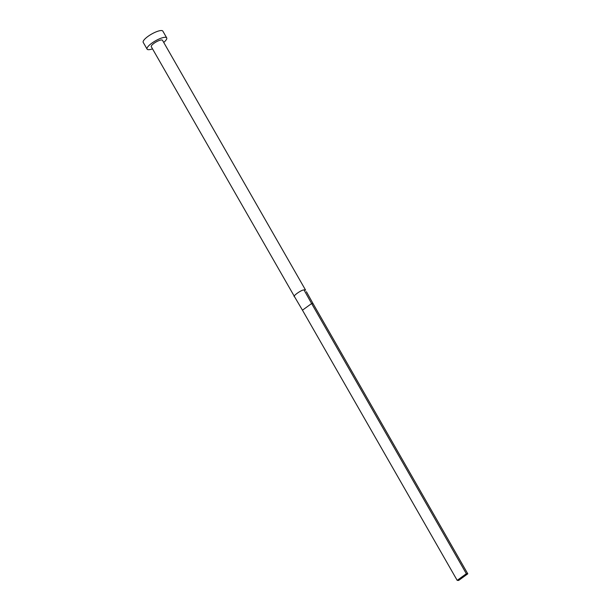 <?xml version="1.0" encoding="UTF-8"?>
<svg xmlns="http://www.w3.org/2000/svg" width="611" height="611" viewBox="0 0 611 611"><rect width="100%" height="100%" fill="white"/><g stroke="black" fill="none" stroke-linecap="round" stroke-linejoin="round"><path stroke-width="0.92" d="M305.485 290.034L305.637 290.217A6.461 1.726 150.2 0 0 305.63 290.194A6.461 1.726 150.2 0 0 305.485 290.034A6.461 1.726 150.2 0 0 304.904 289.866A6.461 1.726 150.2 0 0 304.003 289.935C301.338 289.759 291.921 296.579 294.555 296.77L302.453 310.182L311.618 303.545L304.003 289.935M305.63 290.194L162.503 40.288A6.461 1.726 150.2 0 0 161.785 39.959A6.461 1.726 150.2 0 0 154.995 42.633A6.461 1.726 150.2 0 0 151.291 46.711L295.457 298.305M163.733 42.434A11.311 3.024 150.2 0 0 166.711 37.874A11.311 3.024 150.2 0 0 165.451 37.302A11.311 3.024 150.2 0 0 153.567 41.983A11.311 3.024 150.2 0 0 147.083 49.117A11.311 3.024 150.2 0 0 148.343 49.69A11.311 3.024 150.2 0 0 152.521 48.857M166.711 37.874L162.839 31.123A11.311 3.024 150.2 0 0 161.579 30.55A11.311 3.024 150.2 0 0 149.695 35.232A11.311 3.024 150.2 0 0 143.211 42.365L147.083 49.117M306.394 291.668L313.061 303.644L311.618 303.545L466.346 573.714L457.181 580.351L302.453 310.182M457.181 580.351L458.624 580.45L467.789 573.813L313.061 303.644M467.789 573.813L466.346 573.714"/></g></svg>
